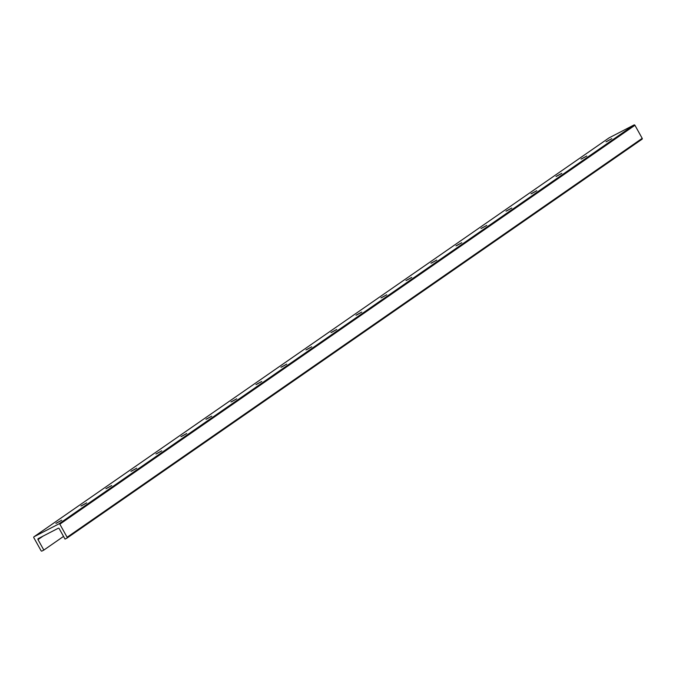 <?xml version="1.0" encoding="UTF-8"?>
<svg xmlns="http://www.w3.org/2000/svg" width="676" height="676" viewBox="0 0 676 676"><rect width="100%" height="100%" fill="white"/><g stroke="black" fill="none" stroke-linecap="round" stroke-linejoin="round"><path stroke-width="1.01" d="M56.598 523.097L61.474 520.385M86.714 502.885L80.917 506.003L86.714 502.885M81.602 505.758L86.477 503.045M61.71 520.233L55.914 523.351L61.71 520.233M111.717 485.545L105.921 488.655L111.717 485.545M106.605 488.41L111.481 485.698M136.721 468.198L130.924 471.316L136.721 468.198M131.609 471.071L136.493 468.358M161.725 450.858L155.936 453.968L161.725 450.858M156.612 453.723L161.496 451.01M186.728 433.51L180.94 436.628L186.728 433.51M181.624 436.383L186.5 433.662M211.732 416.171L205.943 419.281L211.732 416.171M206.628 419.035L211.504 416.323M236.735 398.823L230.947 401.941L236.735 398.823M231.631 401.696L236.507 398.975M261.739 381.484L255.95 384.593L261.739 381.484M256.635 384.348L261.511 381.636M286.742 364.136L280.954 367.254L286.742 364.136M281.639 367.009L286.514 364.288M311.746 346.796L305.958 349.906L311.746 346.796M306.642 349.661L311.518 346.949M336.749 329.449L330.961 332.567L336.749 329.449M331.646 332.313L336.521 329.601M361.753 312.101L355.965 315.219L361.753 312.101M356.649 314.974L361.525 312.261M386.756 294.761L380.968 297.879L386.756 294.761M381.653 297.626L386.528 294.913M411.76 277.413L405.972 280.532L411.76 277.413M406.656 280.286L411.532 277.574M436.764 260.074L430.975 263.192L436.764 260.074M431.66 262.939L436.535 260.226M461.767 242.726L455.979 245.844L461.767 242.726M456.663 245.599L461.539 242.887M486.771 225.387L480.982 228.505L486.771 225.387M481.667 228.251L486.543 225.539M511.774 208.039L505.986 211.157L511.774 208.039M506.67 210.912L511.546 208.2M536.778 190.7L530.99 193.818L536.778 190.7M531.674 193.564L536.55 190.852M561.781 173.352L555.993 176.47L561.781 173.352M556.678 176.225L561.553 173.512M586.785 156.012L580.997 159.122L586.785 156.012M581.681 158.877L586.557 156.164M59.843 524.187A0.701 0.608 -124.7 0 0 58.956 523.858L34.003 536.769A0.701 0.608 -124.7 0 0 33.8 537.657L41.067 550.72A0.701 0.608 -124.7 0 0 41.954 551.05L43.83 550.078L38 539.6A0.777 0.684 55.3 0 1 38.228 538.611L58.212 528.269A0.777 0.684 55.3 0 1 59.201 528.64L65.031 539.11L66.907 538.138A0.701 0.608 -124.7 0 0 67.11 537.251L59.843 524.187L634.933 125.28A0.701 0.608 -124.7 0 0 634.046 124.95L609.093 137.862A0.701 0.608 -124.7 0 0 608.983 137.938M67.017 538.062L641.997 139.231A0.701 0.608 -124.7 0 0 642.2 138.343L634.933 125.28M611.797 138.665L606 141.783L611.797 138.665M43.83 550.078L63.527 536.414M606.685 141.537L611.56 138.817M58.956 523.858L634.046 124.95M34.003 536.769L609.093 137.862M67.11 537.251L642.2 138.343M38 539.6L42.968 536.161M609.034 137.896L33.944 536.803M642.056 139.197L66.966 538.104"/></g></svg>
